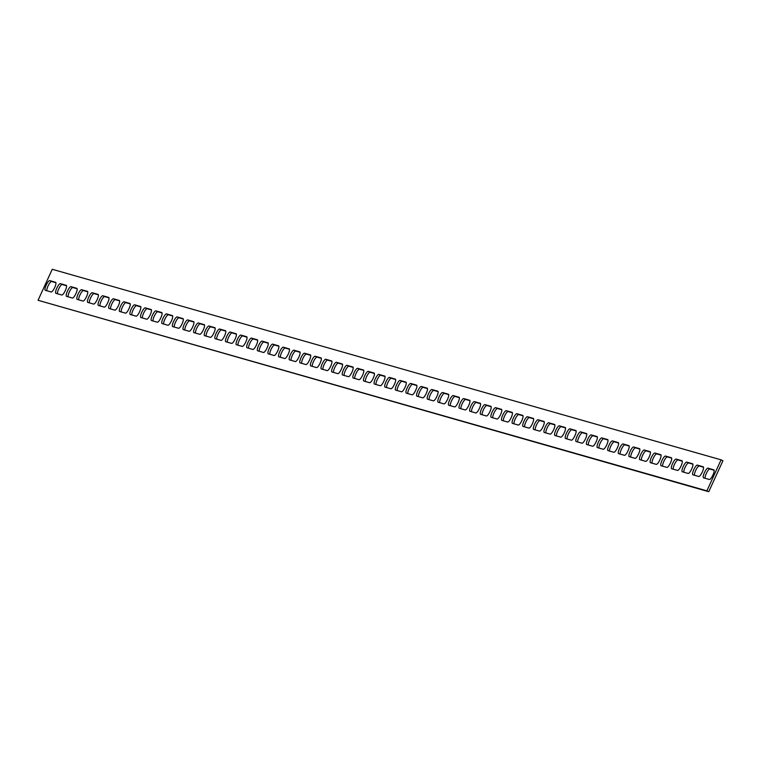 <?xml version="1.0" encoding="UTF-8"?>
<svg xmlns="http://www.w3.org/2000/svg" width="761" height="761" viewBox="0 0 761 761"><rect width="100%" height="100%" fill="white"/><g stroke="black" fill="none" stroke-linecap="round" stroke-linejoin="round"><path stroke-width="1.14" d="M703.202 466.788A5.327 1.36 115.2 0 1 703.259 466.807A5.327 1.36 115.2 0 1 702.26 472.105A5.327 1.36 115.2 0 1 698.769 476.472L692.929 474.807A5.327 1.36 115.2 0 1 692.871 474.788A5.327 1.36 115.2 0 1 693.861 469.489A5.327 1.36 115.2 0 1 697.361 465.123L703.307 466.835M703.525 467.225L699.226 465.998A5.327 1.36 -64.8 0 0 696.096 469.613A5.327 1.36 -64.8 0 0 694.47 475.245M692.586 463.763A5.327 1.36 115.2 0 1 692.634 463.782A5.327 1.36 115.2 0 1 691.644 469.08A5.327 1.36 115.2 0 1 688.153 473.447L682.313 471.782A5.327 1.36 115.2 0 1 682.256 471.763A5.327 1.36 115.2 0 1 683.245 466.464A5.327 1.36 115.2 0 1 686.745 462.098L692.691 463.81M692.91 464.2L688.61 462.973A5.327 1.36 -64.8 0 0 685.48 466.588A5.327 1.36 -64.8 0 0 683.854 472.229M681.97 460.738A5.327 1.36 115.2 0 1 682.018 460.757A5.327 1.36 115.2 0 1 681.028 466.065A5.327 1.36 115.2 0 1 677.537 470.422L671.697 468.757A5.327 1.36 115.2 0 1 671.64 468.738A5.327 1.36 115.2 0 1 672.629 463.439A5.327 1.36 115.2 0 1 676.129 459.073L682.075 460.786M682.294 461.176L677.994 459.948A5.327 1.36 -64.8 0 0 674.864 463.563A5.327 1.36 -64.8 0 0 673.238 469.204M671.354 457.713A5.327 1.36 115.2 0 1 671.402 457.732A5.327 1.36 115.2 0 1 670.412 463.04A5.327 1.36 115.2 0 1 666.912 467.397L661.081 465.732A5.327 1.36 115.2 0 1 661.024 465.713A5.327 1.36 115.2 0 1 662.013 460.415A5.327 1.36 115.2 0 1 665.514 456.048L671.459 457.761M671.678 458.151L667.378 456.923A5.327 1.36 -64.8 0 0 664.248 460.538A5.327 1.36 -64.8 0 0 662.622 466.179M660.738 454.688A5.327 1.36 115.2 0 1 660.786 454.707A5.327 1.36 115.2 0 1 659.797 460.015A5.327 1.36 115.2 0 1 656.296 464.372L650.465 462.717A5.327 1.36 115.2 0 1 650.408 462.688A5.327 1.36 115.2 0 1 651.397 457.39A5.327 1.36 115.2 0 1 654.898 453.023L660.833 454.736M661.062 455.126L656.762 453.898A5.327 1.36 -64.8 0 0 653.632 457.513A5.327 1.36 -64.8 0 0 652.006 463.154M650.122 451.663A5.327 1.36 115.2 0 1 650.17 451.682A5.327 1.36 115.2 0 1 649.181 456.99A5.327 1.36 115.2 0 1 645.68 461.347L639.839 459.692A5.327 1.36 115.2 0 1 639.792 459.663A5.327 1.36 115.2 0 1 640.781 454.365A5.327 1.36 115.2 0 1 644.282 449.998L650.217 451.711M650.446 452.101L646.146 450.883A5.327 1.36 -64.8 0 0 643.016 454.488A5.327 1.36 -64.8 0 0 641.38 460.129M639.497 448.638A5.327 1.36 115.2 0 1 639.554 448.657A5.327 1.36 115.2 0 1 638.565 453.965A5.327 1.36 115.2 0 1 635.064 458.322L629.223 456.667A5.327 1.36 115.2 0 1 629.176 456.638A5.327 1.36 115.2 0 1 630.165 451.34A5.327 1.36 115.2 0 1 633.666 446.973L639.601 448.686M639.83 449.076L635.53 447.858A5.327 1.36 -64.8 0 0 632.401 451.463A5.327 1.36 -64.8 0 0 630.764 457.104M628.881 445.613A5.327 1.36 115.2 0 1 628.938 445.632A5.327 1.36 115.2 0 1 627.949 450.94A5.327 1.36 115.2 0 1 624.448 455.306L618.607 453.642A5.327 1.36 115.2 0 1 618.56 453.623A5.327 1.36 115.2 0 1 619.549 448.315A5.327 1.36 115.2 0 1 623.05 443.948L628.986 445.661M629.214 446.051L624.914 444.833A5.327 1.36 -64.8 0 0 621.785 448.438A5.327 1.36 -64.8 0 0 620.148 454.079M618.265 442.588A5.327 1.36 115.2 0 1 618.322 442.607A5.327 1.36 115.2 0 1 617.333 447.915A5.327 1.36 115.2 0 1 613.832 452.281L607.991 450.617A5.327 1.36 115.2 0 1 607.944 450.598A5.327 1.36 115.2 0 1 608.933 445.29A5.327 1.36 115.2 0 1 612.434 440.923L618.37 442.636M618.588 443.026L614.298 441.808A5.327 1.36 -64.8 0 0 611.169 445.413A5.327 1.36 -64.8 0 0 609.532 451.054M607.649 439.563A5.327 1.36 115.2 0 1 607.706 439.582A5.327 1.36 115.2 0 1 606.717 444.89A5.327 1.36 115.2 0 1 603.216 449.256L597.375 447.592A5.327 1.36 115.2 0 1 597.328 447.573A5.327 1.36 115.2 0 1 598.317 442.265A5.327 1.36 115.2 0 1 601.808 437.898L607.754 439.611M607.972 440.001L603.682 438.783A5.327 1.36 -64.8 0 0 600.553 442.388A5.327 1.36 -64.8 0 0 598.917 448.029M597.033 436.538A5.327 1.36 115.2 0 1 597.09 436.557A5.327 1.36 115.2 0 1 596.101 441.865A5.327 1.36 115.2 0 1 592.6 446.231L586.76 444.567A5.327 1.36 115.2 0 1 586.712 444.548A5.327 1.36 115.2 0 1 587.701 439.24A5.327 1.36 115.2 0 1 591.192 434.873L597.138 436.586M597.356 436.976L593.057 435.758A5.327 1.36 -64.8 0 0 589.937 439.363A5.327 1.36 -64.8 0 0 588.301 445.004M586.417 433.513A5.327 1.36 115.2 0 1 586.474 433.532A5.327 1.36 115.2 0 1 585.485 438.84A5.327 1.36 115.2 0 1 581.984 443.206L576.144 441.542A5.327 1.36 115.2 0 1 576.087 441.523A5.327 1.36 115.2 0 1 577.085 436.215A5.327 1.36 115.2 0 1 580.576 431.848L586.522 433.561M586.741 433.951L582.441 432.733A5.327 1.36 -64.8 0 0 579.321 436.338A5.327 1.36 -64.8 0 0 577.685 441.979M575.801 430.488A5.327 1.36 115.2 0 1 575.858 430.507A5.327 1.36 115.2 0 1 574.869 435.815A5.327 1.36 115.2 0 1 571.368 440.181L565.528 438.517A5.327 1.36 115.2 0 1 565.471 438.498A5.327 1.36 115.2 0 1 566.469 433.19A5.327 1.36 115.2 0 1 569.96 428.824L575.906 430.536M576.125 430.935L571.825 429.708A5.327 1.36 -64.8 0 0 568.695 433.313A5.327 1.36 -64.8 0 0 567.069 438.954M565.185 427.463A5.327 1.36 115.2 0 1 565.242 427.492A5.327 1.36 115.2 0 1 564.253 432.79A5.327 1.36 115.2 0 1 560.752 437.156L554.912 435.492A5.327 1.36 115.2 0 1 554.855 435.473A5.327 1.36 115.2 0 1 555.853 430.165A5.327 1.36 115.2 0 1 559.345 425.808L565.29 427.52M565.509 427.91L561.209 426.683A5.327 1.36 -64.8 0 0 558.079 430.288A5.327 1.36 -64.8 0 0 556.453 435.929M554.569 424.438A5.327 1.36 115.2 0 1 554.626 424.467A5.327 1.36 115.2 0 1 553.628 429.765A5.327 1.36 115.2 0 1 550.136 434.131L544.296 432.467A5.327 1.36 115.2 0 1 544.239 432.448A5.327 1.36 115.2 0 1 545.228 427.14A5.327 1.36 115.2 0 1 548.729 422.783L554.674 424.495M554.893 424.885L550.593 423.658A5.327 1.36 -64.8 0 0 547.463 427.263A5.327 1.36 -64.8 0 0 545.837 432.904M543.953 421.413A5.327 1.36 115.2 0 1 544.01 421.442A5.327 1.36 115.2 0 1 543.012 426.74A5.327 1.36 115.2 0 1 539.52 431.106L533.68 429.442A5.327 1.36 115.2 0 1 533.623 429.423A5.327 1.36 115.2 0 1 534.612 424.115A5.327 1.36 115.2 0 1 538.113 419.758L544.058 421.47M544.277 421.86L539.977 420.633A5.327 1.36 -64.8 0 0 536.847 424.238A5.327 1.36 -64.8 0 0 535.221 429.879M533.337 418.398A5.327 1.36 115.2 0 1 533.394 418.417A5.327 1.36 115.2 0 1 532.396 423.715A5.327 1.36 115.2 0 1 528.905 428.082L523.064 426.417A5.327 1.36 115.2 0 1 523.007 426.398A5.327 1.36 115.2 0 1 523.996 421.09A5.327 1.36 115.2 0 1 527.497 416.733L533.442 418.445M533.661 418.835L529.361 417.608A5.327 1.36 -64.8 0 0 526.232 421.214A5.327 1.36 -64.8 0 0 524.605 426.854M522.721 415.373A5.327 1.36 115.2 0 1 522.769 415.392A5.327 1.36 115.2 0 1 521.78 420.69A5.327 1.36 115.2 0 1 518.289 425.057L512.448 423.392A5.327 1.36 115.2 0 1 512.391 423.373A5.327 1.36 115.2 0 1 513.38 418.065A5.327 1.36 115.2 0 1 516.881 413.708L522.826 415.42M523.045 415.81L518.745 414.583A5.327 1.36 -64.8 0 0 515.616 418.189A5.327 1.36 -64.8 0 0 513.989 423.829M512.105 412.348A5.327 1.36 115.2 0 1 512.153 412.367A5.327 1.36 115.2 0 1 511.164 417.665A5.327 1.36 115.2 0 1 507.673 422.032L501.832 420.367A5.327 1.36 115.2 0 1 501.775 420.348A5.327 1.36 115.2 0 1 502.764 415.049A5.327 1.36 115.2 0 1 506.265 410.683L512.21 412.395M512.429 412.785L508.129 411.558A5.327 1.36 -64.8 0 0 505 415.164A5.327 1.36 -64.8 0 0 503.373 420.804M501.489 409.323A5.327 1.36 115.2 0 1 501.537 409.342A5.327 1.36 115.2 0 1 500.548 414.64A5.327 1.36 115.2 0 1 497.047 419.007L491.216 417.342A5.327 1.36 115.2 0 1 491.159 417.323A5.327 1.36 115.2 0 1 492.148 412.024A5.327 1.36 115.2 0 1 495.649 407.658L501.594 409.37M501.813 409.76L497.513 408.533A5.327 1.36 -64.8 0 0 494.384 412.148A5.327 1.36 -64.8 0 0 492.757 417.779M490.874 406.298A5.327 1.36 115.2 0 1 490.921 406.317A5.327 1.36 115.2 0 1 489.932 411.615A5.327 1.36 115.2 0 1 486.431 415.982L480.6 414.317A5.327 1.36 115.2 0 1 480.543 414.298A5.327 1.36 115.2 0 1 481.532 408.999A5.327 1.36 115.2 0 1 485.033 404.633L490.969 406.345M491.197 406.735L486.897 405.508A5.327 1.36 -64.8 0 0 483.768 409.123A5.327 1.36 -64.8 0 0 482.141 414.755M480.258 403.273A5.327 1.36 115.2 0 1 480.305 403.292A5.327 1.36 115.2 0 1 479.316 408.59A5.327 1.36 115.2 0 1 475.815 412.957L469.975 411.292A5.327 1.36 115.2 0 1 469.927 411.273A5.327 1.36 115.2 0 1 470.916 405.974A5.327 1.36 115.2 0 1 474.417 401.608L480.353 403.32M480.581 403.71L476.281 402.483A5.327 1.36 -64.8 0 0 473.152 406.098A5.327 1.36 -64.8 0 0 471.516 411.73M469.632 400.248A5.327 1.36 115.2 0 1 469.689 400.267A5.327 1.36 115.2 0 1 468.7 405.565A5.327 1.36 115.2 0 1 465.199 409.932L459.359 408.267A5.327 1.36 115.2 0 1 459.311 408.248A5.327 1.36 115.2 0 1 460.3 402.95A5.327 1.36 115.2 0 1 463.801 398.583L469.737 400.296M469.965 400.686L465.665 399.458A5.327 1.36 -64.8 0 0 462.536 403.073A5.327 1.36 -64.8 0 0 460.9 408.705M459.016 397.223A5.327 1.36 115.2 0 1 459.073 397.242A5.327 1.36 115.2 0 1 458.084 402.54A5.327 1.36 115.2 0 1 454.583 406.907L448.743 405.242A5.327 1.36 115.2 0 1 448.695 405.223A5.327 1.36 115.2 0 1 449.684 399.925A5.327 1.36 115.2 0 1 453.185 395.558L459.121 397.271M459.349 397.661L455.049 396.433A5.327 1.36 -64.8 0 0 451.92 400.048A5.327 1.36 -64.8 0 0 450.284 405.68M448.4 394.198A5.327 1.36 115.2 0 1 448.457 394.217A5.327 1.36 115.2 0 1 447.468 399.515A5.327 1.36 115.2 0 1 443.967 403.882L438.127 402.217A5.327 1.36 115.2 0 1 438.079 402.198A5.327 1.36 115.2 0 1 439.068 396.9A5.327 1.36 115.2 0 1 442.569 392.533L448.505 394.246M448.724 394.636L444.434 393.408A5.327 1.36 -64.8 0 0 441.304 397.023A5.327 1.36 -64.8 0 0 439.668 402.655M437.784 391.173A5.327 1.36 115.2 0 1 437.841 391.192A5.327 1.36 115.2 0 1 436.852 396.491A5.327 1.36 115.2 0 1 433.351 400.857L427.511 399.192A5.327 1.36 115.2 0 1 427.463 399.173A5.327 1.36 115.2 0 1 428.453 393.875A5.327 1.36 115.2 0 1 431.944 389.508L437.889 391.221M438.108 391.611L433.818 390.383A5.327 1.36 -64.8 0 0 430.688 393.998A5.327 1.36 -64.8 0 0 429.052 399.639M427.168 388.148A5.327 1.36 115.2 0 1 427.225 388.167A5.327 1.36 115.2 0 1 426.236 393.475A5.327 1.36 115.2 0 1 422.736 397.832L416.895 396.167A5.327 1.36 115.2 0 1 416.847 396.148A5.327 1.36 115.2 0 1 417.837 390.85A5.327 1.36 115.2 0 1 421.328 386.483L427.273 388.196M427.492 388.586L423.192 387.359A5.327 1.36 -64.8 0 0 420.072 390.973A5.327 1.36 -64.8 0 0 418.436 396.614M416.552 385.123A5.327 1.36 115.2 0 1 416.609 385.142A5.327 1.36 115.2 0 1 415.62 390.45A5.327 1.36 115.2 0 1 412.12 394.807L406.279 393.142A5.327 1.36 115.2 0 1 406.222 393.123A5.327 1.36 115.2 0 1 407.221 387.825A5.327 1.36 115.2 0 1 410.712 383.458L416.657 385.171M416.876 385.561L412.576 384.334A5.327 1.36 -64.8 0 0 409.456 387.948A5.327 1.36 -64.8 0 0 407.82 393.589M405.936 382.098A5.327 1.36 115.2 0 1 405.994 382.117A5.327 1.36 115.2 0 1 405.004 387.425A5.327 1.36 115.2 0 1 401.504 391.782L395.663 390.117A5.327 1.36 115.2 0 1 395.606 390.098A5.327 1.36 115.2 0 1 396.605 384.8A5.327 1.36 115.2 0 1 400.096 380.433L406.041 382.146M406.26 382.536L401.96 381.309A5.327 1.36 -64.8 0 0 398.831 384.923A5.327 1.36 -64.8 0 0 397.204 390.564M395.32 379.073A5.327 1.36 115.2 0 1 395.378 379.092A5.327 1.36 115.2 0 1 394.388 384.4A5.327 1.36 115.2 0 1 390.888 388.757L385.047 387.102A5.327 1.36 115.2 0 1 384.99 387.073A5.327 1.36 115.2 0 1 385.989 381.775A5.327 1.36 115.2 0 1 389.48 377.408L395.425 379.121M395.644 379.511L391.344 378.293A5.327 1.36 -64.8 0 0 388.215 381.898A5.327 1.36 -64.8 0 0 386.588 387.539M384.705 376.048A5.327 1.36 115.2 0 1 384.762 376.067A5.327 1.36 115.2 0 1 383.763 381.375A5.327 1.36 115.2 0 1 380.272 385.732L374.431 384.077A5.327 1.36 115.2 0 1 374.374 384.048A5.327 1.36 115.2 0 1 375.363 378.75A5.327 1.36 115.2 0 1 378.864 374.383L384.809 376.096M385.028 376.486L380.728 375.268A5.327 1.36 -64.8 0 0 377.599 378.873A5.327 1.36 -64.8 0 0 375.972 384.514M374.089 373.023A5.327 1.36 115.2 0 1 374.146 373.042A5.327 1.36 115.2 0 1 373.147 378.35A5.327 1.36 115.2 0 1 369.656 382.707L363.815 381.052A5.327 1.36 115.2 0 1 363.758 381.033A5.327 1.36 115.2 0 1 364.747 375.725A5.327 1.36 115.2 0 1 368.248 371.358L374.193 373.071M374.412 373.461L370.112 372.243A5.327 1.36 -64.8 0 0 366.983 375.848A5.327 1.36 -64.8 0 0 365.356 381.489M363.473 369.998A5.327 1.36 115.2 0 1 363.53 370.017A5.327 1.36 115.2 0 1 362.531 375.325A5.327 1.36 115.2 0 1 359.04 379.691L353.199 378.027A5.327 1.36 115.2 0 1 353.142 378.008A5.327 1.36 115.2 0 1 354.131 372.7A5.327 1.36 115.2 0 1 357.632 368.334L363.577 370.046M363.796 370.436L359.496 369.218A5.327 1.36 -64.8 0 0 356.367 372.823A5.327 1.36 -64.8 0 0 354.74 378.464M352.857 366.973A5.327 1.36 115.2 0 1 352.904 366.992A5.327 1.36 115.2 0 1 351.915 372.3A5.327 1.36 115.2 0 1 348.424 376.666L342.583 375.002A5.327 1.36 115.2 0 1 342.526 374.983A5.327 1.36 115.2 0 1 343.515 369.675A5.327 1.36 115.2 0 1 347.016 365.309L352.961 367.021M353.18 367.411L348.88 366.193A5.327 1.36 -64.8 0 0 345.751 369.798A5.327 1.36 -64.8 0 0 344.124 375.439M342.241 363.948A5.327 1.36 115.2 0 1 342.288 363.967A5.327 1.36 115.2 0 1 341.299 369.275A5.327 1.36 115.2 0 1 337.808 373.641L331.967 371.977A5.327 1.36 115.2 0 1 331.91 371.958A5.327 1.36 115.2 0 1 332.899 366.65A5.327 1.36 115.2 0 1 336.4 362.284L342.345 363.996M342.564 364.386L338.265 363.168A5.327 1.36 -64.8 0 0 335.135 366.773A5.327 1.36 -64.8 0 0 333.508 372.414M331.625 360.923A5.327 1.36 115.2 0 1 331.672 360.942A5.327 1.36 115.2 0 1 330.683 366.25A5.327 1.36 115.2 0 1 327.182 370.617L321.351 368.952A5.327 1.36 115.2 0 1 321.294 368.933A5.327 1.36 115.2 0 1 322.284 363.625A5.327 1.36 115.2 0 1 325.784 359.259L331.729 360.971M331.948 361.361L327.649 360.143A5.327 1.36 -64.8 0 0 324.519 363.748A5.327 1.36 -64.8 0 0 322.892 369.389M321.009 357.898A5.327 1.36 115.2 0 1 321.056 357.917A5.327 1.36 115.2 0 1 320.067 363.225A5.327 1.36 115.2 0 1 316.566 367.592L310.735 365.927A5.327 1.36 115.2 0 1 310.678 365.908A5.327 1.36 115.2 0 1 311.668 360.6A5.327 1.36 115.2 0 1 315.168 356.234L321.104 357.946M321.332 358.345L317.033 357.118A5.327 1.36 -64.8 0 0 313.903 360.724A5.327 1.36 -64.8 0 0 312.276 366.364M310.393 354.873A5.327 1.36 115.2 0 1 310.44 354.892A5.327 1.36 115.2 0 1 309.451 360.2A5.327 1.36 115.2 0 1 305.951 364.567L300.11 362.902A5.327 1.36 115.2 0 1 300.062 362.883A5.327 1.36 115.2 0 1 301.052 357.575A5.327 1.36 115.2 0 1 304.552 353.218L310.488 354.921M310.716 355.32L306.417 354.093A5.327 1.36 -64.8 0 0 303.287 357.699A5.327 1.36 -64.8 0 0 301.651 363.339M299.767 351.848A5.327 1.36 115.2 0 1 299.824 351.877A5.327 1.36 115.2 0 1 298.835 357.175A5.327 1.36 115.2 0 1 295.335 361.542L289.494 359.877A5.327 1.36 115.2 0 1 289.446 359.858A5.327 1.36 115.2 0 1 290.436 354.55A5.327 1.36 115.2 0 1 293.936 350.193L299.872 351.905M300.1 352.295L295.801 351.068A5.327 1.36 -64.8 0 0 292.671 354.674A5.327 1.36 -64.8 0 0 291.035 360.314M289.151 348.823A5.327 1.36 115.2 0 1 289.209 348.852A5.327 1.36 115.2 0 1 288.219 354.15A5.327 1.36 115.2 0 1 284.719 358.517L278.878 356.852A5.327 1.36 115.2 0 1 278.83 356.833A5.327 1.36 115.2 0 1 279.82 351.525A5.327 1.36 115.2 0 1 283.32 347.168L289.256 348.88M289.484 349.27L285.185 348.043A5.327 1.36 -64.8 0 0 282.055 351.649A5.327 1.36 -64.8 0 0 280.419 357.29M278.536 345.808A5.327 1.36 115.2 0 1 278.593 345.827A5.327 1.36 115.2 0 1 277.603 351.125A5.327 1.36 115.2 0 1 274.103 355.492L268.262 353.827A5.327 1.36 115.2 0 1 268.214 353.808A5.327 1.36 115.2 0 1 269.204 348.5A5.327 1.36 115.2 0 1 272.704 344.143L278.64 345.855M278.859 346.245L274.569 345.018A5.327 1.36 -64.8 0 0 271.439 348.624A5.327 1.36 -64.8 0 0 269.803 354.265M267.92 342.783A5.327 1.36 115.2 0 1 267.977 342.802A5.327 1.36 115.2 0 1 266.987 348.1A5.327 1.36 115.2 0 1 263.487 352.467L257.646 350.802A5.327 1.36 115.2 0 1 257.599 350.783A5.327 1.36 115.2 0 1 258.588 345.475A5.327 1.36 115.2 0 1 262.079 341.118L268.024 342.83M268.243 343.221L263.953 341.993A5.327 1.36 -64.8 0 0 260.823 345.599A5.327 1.36 -64.8 0 0 259.187 351.24M257.304 339.758A5.327 1.36 115.2 0 1 257.361 339.777A5.327 1.36 115.2 0 1 256.371 345.075A5.327 1.36 115.2 0 1 252.871 349.442L247.03 347.777A5.327 1.36 115.2 0 1 246.983 347.758A5.327 1.36 115.2 0 1 247.972 342.45A5.327 1.36 115.2 0 1 251.463 338.093L257.408 339.806M257.627 340.196L253.327 338.968A5.327 1.36 -64.8 0 0 250.207 342.574A5.327 1.36 -64.8 0 0 248.571 348.215M246.688 336.733A5.327 1.36 115.2 0 1 246.745 336.752A5.327 1.36 115.2 0 1 245.755 342.05A5.327 1.36 115.2 0 1 242.255 346.417L236.414 344.752A5.327 1.36 115.2 0 1 236.357 344.733A5.327 1.36 115.2 0 1 237.356 339.435A5.327 1.36 115.2 0 1 240.847 335.068L246.792 336.781M247.011 337.171L242.711 335.943A5.327 1.36 -64.8 0 0 239.591 339.558A5.327 1.36 -64.8 0 0 237.955 345.19M236.072 333.708A5.327 1.36 115.2 0 1 236.129 333.727A5.327 1.36 115.2 0 1 235.139 339.025A5.327 1.36 115.2 0 1 231.639 343.392L225.798 341.727A5.327 1.36 115.2 0 1 225.741 341.708A5.327 1.36 115.2 0 1 226.74 336.41A5.327 1.36 115.2 0 1 230.231 332.043L236.176 333.756M236.395 334.146L232.095 332.918A5.327 1.36 -64.8 0 0 228.966 336.533A5.327 1.36 -64.8 0 0 227.339 342.165M225.456 330.683A5.327 1.36 115.2 0 1 225.513 330.702A5.327 1.36 115.2 0 1 224.524 336.001A5.327 1.36 115.2 0 1 221.023 340.367L215.182 338.702A5.327 1.36 115.2 0 1 215.125 338.683A5.327 1.36 115.2 0 1 216.124 333.385A5.327 1.36 115.2 0 1 219.615 329.018L225.56 330.731M225.779 331.121L221.48 329.894A5.327 1.36 -64.8 0 0 218.35 333.508A5.327 1.36 -64.8 0 0 216.723 339.14M214.84 327.658A5.327 1.36 115.2 0 1 214.897 327.677A5.327 1.36 115.2 0 1 213.898 332.976A5.327 1.36 115.2 0 1 210.407 337.342L204.566 335.677A5.327 1.36 115.2 0 1 204.509 335.658A5.327 1.36 115.2 0 1 205.499 330.36A5.327 1.36 115.2 0 1 208.999 325.993L214.944 327.706M215.163 328.096L210.864 326.869A5.327 1.36 -64.8 0 0 207.734 330.483A5.327 1.36 -64.8 0 0 206.107 336.115M204.224 324.633A5.327 1.36 115.2 0 1 204.281 324.652A5.327 1.36 115.2 0 1 203.282 329.951A5.327 1.36 115.2 0 1 199.791 334.317L193.95 332.652A5.327 1.36 115.2 0 1 193.893 332.633A5.327 1.36 115.2 0 1 194.883 327.335A5.327 1.36 115.2 0 1 198.383 322.968L204.329 324.681M204.547 325.071L200.248 323.844A5.327 1.36 -64.8 0 0 197.118 327.458A5.327 1.36 -64.8 0 0 195.491 333.09M193.608 321.608A5.327 1.36 115.2 0 1 193.665 321.627A5.327 1.36 115.2 0 1 192.666 326.926A5.327 1.36 115.2 0 1 189.175 331.292L183.334 329.627A5.327 1.36 115.2 0 1 183.277 329.608A5.327 1.36 115.2 0 1 184.267 324.31A5.327 1.36 115.2 0 1 187.767 319.943L193.713 321.656M193.931 322.046L189.632 320.819A5.327 1.36 -64.8 0 0 186.502 324.433A5.327 1.36 -64.8 0 0 184.875 330.065M182.992 318.583A5.327 1.36 115.2 0 1 183.04 318.602A5.327 1.36 115.2 0 1 182.05 323.901A5.327 1.36 115.2 0 1 178.559 328.267L172.718 326.602A5.327 1.36 115.2 0 1 172.661 326.583A5.327 1.36 115.2 0 1 173.651 321.285A5.327 1.36 115.2 0 1 177.151 316.918L183.097 318.631M183.315 319.021L179.016 317.794A5.327 1.36 -64.8 0 0 175.886 321.408A5.327 1.36 -64.8 0 0 174.259 327.049M172.376 315.558A5.327 1.36 115.2 0 1 172.424 315.577A5.327 1.36 115.2 0 1 171.434 320.876A5.327 1.36 115.2 0 1 167.943 325.242L162.103 323.577A5.327 1.36 115.2 0 1 162.045 323.558A5.327 1.36 115.2 0 1 163.035 318.26A5.327 1.36 115.2 0 1 166.535 313.893L172.481 315.606M172.699 315.996L168.4 314.769A5.327 1.36 -64.8 0 0 165.27 318.383A5.327 1.36 -64.8 0 0 163.644 324.024M161.76 312.533A5.327 1.36 115.2 0 1 161.808 312.552A5.327 1.36 115.2 0 1 160.818 317.86A5.327 1.36 115.2 0 1 157.318 322.217L151.487 320.552A5.327 1.36 115.2 0 1 151.429 320.533A5.327 1.36 115.2 0 1 152.419 315.235A5.327 1.36 115.2 0 1 155.919 310.869L161.865 312.581M162.083 312.971L157.784 311.744A5.327 1.36 -64.8 0 0 154.654 315.358A5.327 1.36 -64.8 0 0 153.028 320.999M151.144 309.508A5.327 1.36 115.2 0 1 151.192 309.527A5.327 1.36 115.2 0 1 150.202 314.835A5.327 1.36 115.2 0 1 146.702 319.192L140.871 317.527A5.327 1.36 115.2 0 1 140.814 317.508A5.327 1.36 115.2 0 1 141.803 312.21A5.327 1.36 115.2 0 1 145.303 307.844L151.239 309.556M151.468 309.946L147.168 308.719A5.327 1.36 -64.8 0 0 144.038 312.333A5.327 1.36 -64.8 0 0 142.412 317.974M140.528 306.483A5.327 1.36 115.2 0 1 140.576 306.502A5.327 1.36 115.2 0 1 139.586 311.81A5.327 1.36 115.2 0 1 136.086 316.167L130.245 314.512A5.327 1.36 115.2 0 1 130.198 314.483A5.327 1.36 115.2 0 1 131.187 309.185A5.327 1.36 115.2 0 1 134.687 304.819L140.623 306.531M140.852 306.921L136.552 305.694A5.327 1.36 -64.8 0 0 133.422 309.308A5.327 1.36 -64.8 0 0 131.786 314.949M129.903 303.458A5.327 1.36 115.2 0 1 129.96 303.477A5.327 1.36 115.2 0 1 128.97 308.785A5.327 1.36 115.2 0 1 125.47 313.142L119.629 311.487A5.327 1.36 115.2 0 1 119.582 311.458A5.327 1.36 115.2 0 1 120.571 306.16A5.327 1.36 115.2 0 1 124.072 301.794L130.007 303.506M130.236 303.896L125.936 302.678A5.327 1.36 -64.8 0 0 122.806 306.283A5.327 1.36 -64.8 0 0 121.17 311.924M119.287 300.433A5.327 1.36 115.2 0 1 119.344 300.452A5.327 1.36 115.2 0 1 118.355 305.76A5.327 1.36 115.2 0 1 114.854 310.117L109.013 308.462A5.327 1.36 115.2 0 1 108.966 308.433A5.327 1.36 115.2 0 1 109.955 303.135A5.327 1.36 115.2 0 1 113.456 298.769L119.391 300.481M119.62 300.871L115.32 299.653A5.327 1.36 -64.8 0 0 112.19 303.259A5.327 1.36 -64.8 0 0 110.554 308.899M108.671 297.408A5.327 1.36 115.2 0 1 108.728 297.427A5.327 1.36 115.2 0 1 107.739 302.735A5.327 1.36 115.2 0 1 104.238 307.102L98.397 305.437A5.327 1.36 115.2 0 1 98.35 305.418A5.327 1.36 115.2 0 1 99.339 300.11A5.327 1.36 115.2 0 1 102.84 295.744L108.775 297.456M108.994 297.846L104.704 296.628A5.327 1.36 -64.8 0 0 101.574 300.234A5.327 1.36 -64.8 0 0 99.938 305.874M98.055 294.383A5.327 1.36 115.2 0 1 98.112 294.402A5.327 1.36 115.2 0 1 97.123 299.71A5.327 1.36 115.2 0 1 93.622 304.077L87.781 302.412A5.327 1.36 115.2 0 1 87.734 302.393A5.327 1.36 115.2 0 1 88.723 297.085A5.327 1.36 115.2 0 1 92.214 292.719L98.159 294.431M98.378 294.821L94.088 293.603A5.327 1.36 -64.8 0 0 90.959 297.209A5.327 1.36 -64.8 0 0 89.322 302.849M87.439 291.358A5.327 1.36 115.2 0 1 87.496 291.377A5.327 1.36 115.2 0 1 86.507 296.685A5.327 1.36 115.2 0 1 83.006 301.052L77.165 299.387A5.327 1.36 115.2 0 1 77.118 299.368A5.327 1.36 115.2 0 1 78.107 294.06A5.327 1.36 115.2 0 1 81.598 289.694L87.544 291.406M87.762 291.796L83.463 290.578A5.327 1.36 -64.8 0 0 80.343 294.184A5.327 1.36 -64.8 0 0 78.706 299.824M76.823 288.333A5.327 1.36 115.2 0 1 76.88 288.352A5.327 1.36 115.2 0 1 75.891 293.66A5.327 1.36 115.2 0 1 72.39 298.027L66.549 296.362A5.327 1.36 115.2 0 1 66.492 296.343A5.327 1.36 115.2 0 1 67.491 291.035A5.327 1.36 115.2 0 1 70.982 286.669L76.928 288.381M77.146 288.771L72.847 287.553A5.327 1.36 -64.8 0 0 69.727 291.159A5.327 1.36 -64.8 0 0 68.09 296.8M66.207 285.308A5.327 1.36 115.2 0 1 66.264 285.327A5.327 1.36 115.2 0 1 65.275 290.635A5.327 1.36 115.2 0 1 61.774 295.002L55.934 293.337A5.327 1.36 115.2 0 1 55.876 293.318A5.327 1.36 115.2 0 1 56.875 288.01A5.327 1.36 115.2 0 1 60.366 283.644L66.312 285.356M66.53 285.755L62.231 284.528A5.327 1.36 -64.8 0 0 59.101 288.134A5.327 1.36 -64.8 0 0 57.475 293.775M713.818 469.813A5.327 1.36 115.2 0 1 713.875 469.832A5.327 1.36 115.2 0 1 712.876 475.13A5.327 1.36 115.2 0 1 709.385 479.497L703.545 477.832A5.327 1.36 115.2 0 1 703.487 477.813A5.327 1.36 115.2 0 1 704.477 472.514A5.327 1.36 115.2 0 1 707.977 468.148L713.923 469.86M714.141 470.25L709.842 469.023A5.327 1.36 -64.8 0 0 706.712 472.638A5.327 1.36 -64.8 0 0 705.086 478.269M55.591 282.283A5.327 1.36 115.2 0 1 55.648 282.302A5.327 1.36 115.2 0 1 54.659 287.61A5.327 1.36 115.2 0 1 51.158 291.977L45.318 290.312A5.327 1.36 115.2 0 1 45.26 290.293A5.327 1.36 115.2 0 1 46.259 284.985A5.327 1.36 115.2 0 1 49.75 280.619L55.696 282.331M55.914 282.731L51.615 281.503A5.327 1.36 -64.8 0 0 48.485 285.109A5.327 1.36 -64.8 0 0 46.859 290.75M52.243 269.289L721.086 459.834L706.893 490.835L38.05 300.281L52.243 269.289M706.893 490.835L708.757 491.711L722.95 460.719L721.086 459.834M708.757 491.711L38.05 300.281M697.361 465.123L699.226 465.998M686.745 462.098L688.61 462.973M676.129 459.073L677.994 459.948M665.514 456.048L667.378 456.923M654.898 453.023L656.762 453.898M644.282 449.998L646.146 450.883M633.666 446.973L635.53 447.858M623.05 443.948L624.914 444.833M612.434 440.923L614.298 441.808M601.808 437.898L603.682 438.783M591.192 434.873L593.057 435.758M580.576 431.848L582.441 432.733M569.96 428.824L571.825 429.708M559.345 425.808L561.209 426.683M548.729 422.783L550.593 423.658M538.113 419.758L539.977 420.633M527.497 416.733L529.361 417.608M516.881 413.708L518.745 414.583M506.265 410.683L508.129 411.558M495.649 407.658L497.513 408.533M485.033 404.633L486.897 405.508M474.417 401.608L476.281 402.483M463.801 398.583L465.665 399.458M453.185 395.558L455.049 396.433M442.569 392.533L444.434 393.408M431.944 389.508L433.818 390.383M421.328 386.483L423.192 387.359M410.712 383.458L412.576 384.334M400.096 380.433L401.96 381.309M389.48 377.408L391.344 378.293M378.864 374.383L380.728 375.268M368.248 371.358L370.112 372.243M357.632 368.334L359.496 369.218M347.016 365.309L348.88 366.193M336.4 362.284L338.265 363.168M325.784 359.259L327.649 360.143M315.168 356.234L317.033 357.118M304.552 353.218L306.417 354.093M293.936 350.193L295.801 351.068M283.32 347.168L285.185 348.043M272.704 344.143L274.569 345.018M262.079 341.118L263.953 341.993M251.463 338.093L253.327 338.968M240.847 335.068L242.711 335.943M230.231 332.043L232.095 332.918M219.615 329.018L221.48 329.894M208.999 325.993L210.864 326.869M198.383 322.968L200.248 323.844M187.767 319.943L189.632 320.819M177.151 316.918L179.016 317.794M166.535 313.893L168.4 314.769M155.919 310.869L157.784 311.744M145.303 307.844L147.168 308.719M134.687 304.819L136.552 305.694M124.072 301.794L125.936 302.678M113.456 298.769L115.32 299.653M102.84 295.744L104.704 296.628M92.214 292.719L94.088 293.603M81.598 289.694L83.463 290.578M70.982 286.669L72.847 287.553M60.366 283.644L62.231 284.528M707.977 468.148L709.842 469.023M49.75 280.619L51.615 281.503"/></g></svg>
